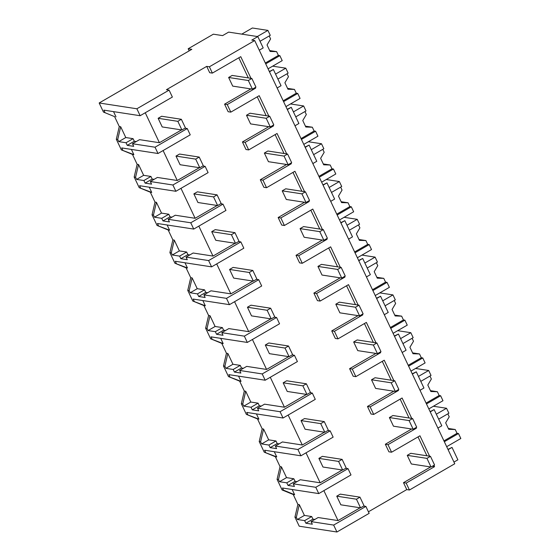 <?xml version="1.0" encoding="UTF-8"?>
<svg xmlns="http://www.w3.org/2000/svg" width="560" height="560" viewBox="0 0 560 560"><rect width="100%" height="100%" fill="white"/><g stroke="black" fill="none" stroke-linecap="round" stroke-linejoin="round"><path stroke-width="0.84" d="M257.824 36.596L228.641 32.109L222.6 35.609L213.353 34.188L188.174 48.769L191.821 49.329L99.169 102.984L136.871 108.78L169.099 90.118L166.425 89.705L206.71 66.381L209.384 66.787L254.702 40.544L251.783 40.096L257.824 36.596L263.186 47.929L259.266 50.204M99.169 102.984L103.467 112.077L114.604 116.634L119.28 126.532L116.312 139.251L121.331 149.863L132.461 154.42L137.144 164.318L134.176 177.037L139.195 187.656L150.325 192.206L155.008 202.111L152.04 214.83L157.052 225.442L168.189 229.992L172.865 239.897L169.897 252.616L174.916 263.228L186.053 267.785L190.729 277.683L187.761 290.402L192.78 301.014L203.91 305.571L208.593 315.469L205.625 328.188L210.644 338.8L221.774 343.357L226.45 353.255L223.489 365.974L228.501 376.593L239.638 381.143L244.314 391.041L241.346 403.767L246.365 414.379L257.495 418.929L262.178 428.834L259.21 441.553L264.229 452.165L275.359 456.722L280.042 466.62L277.074 479.339L282.086 489.951L293.223 494.508L297.899 504.406L294.931 517.125L299.222 526.204L336.924 532L369.152 513.338L365.883 506.415L363.601 506.065M103.467 112.077L114.604 116.634M136.871 108.78L140.147 115.717L103.859 110.138L104.874 112.294M169.099 90.118L172.375 97.055L140.147 115.717M360.143 507.78L338.03 520.583L323.869 490.637M368.424 511.798L406.763 489.594L409.437 490.007L454.755 463.764L254.702 40.544M430.64 466.956L403.494 482.678L406.763 489.594M418.005 436.912L426.93 455.791M429.604 456.204L419.958 435.785L391.573 452.221L388.899 451.808L385.329 444.248L411.67 428.995M400.148 399.126L409.066 418.005M411.747 418.418L402.094 397.999L373.716 414.435L371.035 414.022L367.465 406.462L393.806 391.209M382.284 361.34L391.209 380.219M393.883 380.625L384.23 360.213L355.852 376.649L353.178 376.236L349.601 368.676L375.949 353.423M364.42 323.554L373.345 342.426M376.019 342.839L366.373 322.42L337.988 338.856L335.314 338.45L331.744 330.89L358.085 315.637M346.563 285.761L355.481 304.64M358.162 305.053L348.509 284.634L320.124 301.07L317.45 300.657L313.88 293.104L340.221 277.844M328.699 247.975L337.624 266.854M340.298 267.267L330.645 246.848L302.267 263.284L299.593 262.871L296.016 255.318L322.357 240.058M310.835 210.189L319.76 229.068M322.434 229.481L312.781 209.062L284.403 225.498L281.729 225.085L278.152 217.525L304.5 202.272M292.971 172.403L301.896 191.282M304.57 191.688L294.924 171.276L266.539 187.712L263.865 187.299L260.295 179.739L286.636 164.486M275.114 134.617L284.032 153.489M286.713 153.902L277.06 133.483L248.682 149.919L246.001 149.513L242.431 141.953L268.772 126.7M257.25 96.824L266.175 115.703M268.849 116.116L259.196 95.697L230.818 112.133L228.144 111.72L224.567 104.167L250.915 88.907M238.798 57.799L248.311 77.917M206.71 66.381L209.692 72.695L212.366 73.108L240.751 56.672L250.985 78.33M145.25 112.763L159.411 142.716L139.531 139.657L132.475 143.738L133.707 146.342L127.253 145.348L126.028 142.744L118.741 141.624L117.719 139.468L116.312 139.251M181.524 129.906L159.411 142.716M163.114 150.549L177.268 180.502L157.388 177.443L150.339 181.524L151.571 184.128L145.117 183.134L143.885 180.53L136.605 179.41L135.583 177.254L134.176 177.037M199.388 167.692L177.268 180.502M180.971 188.335L195.132 218.288L175.252 215.229L168.203 219.31L169.428 221.914L162.981 220.92L161.749 218.323L154.462 217.203L153.447 215.047L152.04 214.83M217.245 205.478L195.132 218.288M198.835 226.121L212.996 256.074L193.116 253.015L186.067 257.103L187.292 259.7L180.838 258.706L179.613 256.109L172.326 254.989L171.304 252.833L169.897 252.616M235.109 243.271L212.996 256.074M216.699 263.907L230.853 293.86L210.973 290.808L203.924 294.889L205.156 297.486L198.702 296.499L197.47 293.895L190.19 292.775L189.168 290.619L187.761 290.402M252.973 281.057L230.853 293.86M234.563 301.7L248.717 331.653L228.837 328.594L221.788 332.675L223.02 335.279L216.566 334.285L215.334 331.681L208.054 330.561L207.032 328.405L205.625 328.188M270.83 318.843L248.717 331.653M252.42 339.486L266.581 369.439L246.701 366.38L239.652 370.461L240.877 373.065L234.43 372.071L233.198 369.467L225.911 368.347L224.896 366.191L223.489 365.974M288.694 356.629L266.581 369.439M270.284 377.272L284.445 407.225L264.565 404.166L257.509 408.247L258.741 410.851L252.287 409.857L251.062 407.26L243.775 406.14L242.753 403.977L241.346 403.767M306.558 394.415L284.445 407.225M288.148 415.058L302.302 445.011L282.422 441.952L275.373 446.04L276.605 448.637L270.151 447.643L268.919 445.046L261.639 443.926L260.617 441.77L259.21 441.553M324.415 432.208L302.302 445.011M306.005 452.844L320.166 482.797L300.286 479.738L293.237 483.826L294.462 486.423L288.015 485.436L286.783 482.832L279.496 481.712L278.481 479.556L277.074 479.339M342.279 469.994L320.166 482.797M209.384 66.787L212.366 73.108M391.573 452.221L388.003 444.661L416.381 428.225L416.066 427.553M433.923 465.339L434.546 466.655L432.264 466.298M403.494 482.678L406.168 483.091L434.546 466.655M406.168 483.091L409.437 490.007M255.304 87.465L255.626 88.144L227.248 104.58L230.818 112.133M273.168 125.251L273.49 125.93L245.105 142.366L248.682 149.919M291.032 163.037L291.347 163.716L262.969 180.152L266.539 187.712M308.889 200.83L309.211 201.502L280.833 217.938L284.403 225.498M326.753 238.616L327.075 239.288L298.69 255.724L302.267 263.284M344.617 276.402L344.932 277.081L316.554 293.51L320.124 301.07M362.481 314.188L362.796 314.867L334.418 331.303L337.988 338.856M380.338 351.974L380.66 352.653L352.282 369.089L355.852 376.649M398.202 389.767L398.524 390.439L370.139 406.875L373.716 414.435M188.174 48.769L189.168 50.862M127.253 145.348L134.302 141.267L136.234 141.561M113.54 111.622L116.011 116.851M119.28 126.532L120.687 126.749L125.79 137.543L118.741 141.624M134.302 141.267L133.077 138.663L125.79 137.543M120.687 126.749L117.719 139.468M155.036 147.21L158.011 153.503L190.239 134.841L187.264 128.541L155.036 147.21L132.475 143.738M121.331 149.863L133.868 154.637L131.404 149.415M158.011 153.503L121.716 147.924L122.738 150.08M184.982 128.191L187.264 128.541M254.45 87.962L255.626 88.144M224.567 104.167L227.248 104.58M269.472 71.792L273.392 69.524L269.339 71.512M273.392 69.524L281.05 85.722L277.13 87.99M126.028 142.744L133.077 138.663M453.964 462.084L457.884 459.816L452.011 447.398L447.965 449.386M452.011 447.398L448.091 449.666M336.924 532L333.655 525.077L365.883 506.415M333.655 525.077L311.101 521.612L312.326 524.216L305.872 523.222L304.647 520.618L297.36 519.498L296.338 517.342L294.931 517.125M430.234 411.88L434.147 409.612L441.805 425.803L437.885 428.071M385.329 444.248L388.003 444.661M338.03 520.583L318.15 517.531L311.101 521.612M292.159 489.496L294.63 494.725L293.223 494.508M297.899 504.406L299.306 504.623L304.409 515.417L297.36 519.498M305.872 523.222L312.928 519.141L311.696 516.537L304.409 515.417M312.928 519.141L314.853 519.435M345.737 468.279L348.019 468.629L350.994 474.929L318.766 493.591L282.478 488.012L283.493 490.168L294.63 494.725M304.647 520.618L311.696 516.537M299.306 504.623L296.338 517.342M282.086 489.951L283.493 490.168M293.237 483.826L315.791 487.291L318.766 493.584M434.147 409.612L430.101 411.6M348.019 468.629L315.791 487.291M137.144 164.318L138.551 164.535L135.583 177.254M132.461 154.42L133.868 154.637M138.551 164.535L143.654 175.329L136.605 179.41M145.117 183.134L152.166 179.053L150.934 176.449L143.654 175.329M152.166 179.053L154.098 179.347M172.893 184.996L175.875 191.289L208.103 172.627L205.121 166.334L172.893 184.996L150.339 181.524M139.195 187.656L151.732 192.423L149.261 187.201M175.875 191.289L139.58 185.71L140.602 187.873M143.885 180.53L150.934 176.449M202.839 165.977L205.121 166.334M272.314 125.748L273.49 125.93M242.431 141.953L245.105 142.366M287.336 109.578L291.256 107.31L287.203 109.298M291.256 107.31L298.907 123.508L294.994 125.776M155.008 202.111L156.415 202.321L153.447 215.047M150.325 192.206L151.732 192.423M156.415 202.321L161.518 213.115L154.462 217.203M162.981 220.92L170.03 216.839L168.798 214.235L161.518 213.115M170.03 216.839L171.962 217.133M190.757 222.782L193.732 229.075L225.96 210.413L222.985 204.12L190.757 222.782L168.203 219.31M157.052 225.442L169.596 230.209L167.125 224.987M193.732 229.075L157.444 223.496L158.459 225.659M161.749 218.323L168.798 214.235M220.703 203.77L222.985 204.12M290.178 163.534L291.347 163.716M260.295 179.739L262.969 180.152M305.2 147.371L309.113 145.096L305.067 147.091M309.113 145.096L316.771 161.294L312.851 163.562M172.865 239.897L174.272 240.114L171.304 252.833M168.189 229.992L169.596 230.209M174.272 240.114L179.375 250.908L172.326 254.989M180.838 258.706L187.894 254.625L186.662 252.028L179.375 250.908M187.894 254.625L189.826 254.926M208.621 260.568L211.596 266.861L243.824 248.206L240.849 241.906L208.621 260.568L186.067 257.103M174.916 263.228L187.46 268.002L184.989 262.773M211.596 266.861L175.301 261.282L176.323 263.445M179.613 256.109L186.662 252.028M238.567 241.556L240.849 241.906M308.035 201.32L309.211 201.502M278.152 217.525L280.833 217.938M323.057 185.157L326.977 182.889L322.931 184.877M326.977 182.889L334.635 199.08L330.715 201.348M190.729 277.683L192.136 277.9L189.168 290.619M186.053 267.785L187.46 268.002M192.136 277.9L197.239 288.694L190.19 292.775M198.702 296.499L205.751 292.411L204.526 289.814L197.239 288.694M205.751 292.411L207.683 292.712M226.485 298.354L229.46 304.654L261.688 285.992L258.713 279.692L226.485 298.354L203.924 294.889M192.78 301.014L205.317 305.788L202.846 300.559M229.46 304.654L193.165 299.075L194.187 301.231M197.47 293.895L204.526 289.814M256.424 279.342L258.713 279.692M325.899 239.113L327.075 239.288M296.016 255.318L298.69 255.724M340.921 222.943L344.841 220.675L340.788 222.663M344.841 220.675L352.492 236.866L348.579 239.141M208.593 315.469L210 315.686L207.032 328.405M203.91 305.571L205.317 305.788M210 315.686L215.103 326.48L208.054 330.561M216.566 334.285L223.615 330.204L222.383 327.6L215.103 326.48M223.615 330.204L225.547 330.498M244.342 336.147L247.317 342.44L279.545 323.778L276.57 317.478L244.342 336.147L221.788 332.675M210.644 338.8L223.181 343.574L220.71 338.352M247.317 342.44L211.029 336.861L212.051 339.017M215.334 331.681L222.383 327.6M274.288 317.128L276.57 317.478M343.763 276.899L344.932 277.081M313.88 293.104L316.554 293.51M358.785 260.729L362.705 258.461L358.652 260.449M362.705 258.461L370.356 274.659L366.443 276.927M226.45 353.255L227.857 353.472L224.896 366.191M221.774 343.357L223.181 343.574M227.857 353.472L232.96 364.266L225.911 368.347M234.43 372.071L241.479 367.99L240.247 365.386L232.96 364.266M241.479 367.99L243.411 368.284M262.206 373.933L265.181 380.226L297.409 361.564L294.434 355.271L262.206 373.933L239.652 370.461M228.501 376.593L241.045 381.36L238.574 376.138M265.181 380.226L228.886 374.647L229.908 376.81M233.198 369.467L240.247 365.386M292.152 354.914L294.434 355.271M361.62 314.685L362.796 314.867M331.744 330.89L334.418 331.303M376.649 298.515L380.562 296.247L376.516 298.235M380.562 296.247L388.22 312.445L384.3 314.713M244.314 391.041L245.721 391.258L242.753 403.977M239.638 381.143L241.045 381.36M245.721 391.258L250.824 402.052L243.775 406.14M252.287 409.857L259.336 405.776L258.111 403.172L250.824 402.052M259.336 405.776L261.268 406.07M280.07 411.719L283.045 418.012L315.273 399.35L312.298 393.057L280.07 411.719L257.509 408.247M246.365 414.379L258.902 419.146L256.438 413.924M283.045 418.012L246.75 412.433L247.772 414.596M251.062 407.26L258.111 403.172M310.016 392.707L312.298 393.057M379.484 352.471L380.66 352.653M349.601 368.676L352.282 369.089M394.506 336.308L398.426 334.033L394.373 336.028M398.426 334.033L406.084 350.231L402.164 352.499M262.178 428.834L263.585 429.051L260.617 441.77M257.495 418.929L258.902 419.146M263.585 429.051L268.688 439.845L261.639 443.926M270.151 447.643L277.2 443.562L275.968 440.965L268.688 439.845M277.2 443.562L279.132 443.863M297.927 449.505L300.902 455.798L333.137 437.143L330.155 430.843L297.927 449.505L275.373 446.04M264.229 452.165L276.766 456.939L274.295 451.71M300.902 455.798L264.614 450.219L265.636 452.382M268.919 445.046L275.968 440.965M327.873 430.493L330.155 430.843M397.348 390.257L398.524 390.439M367.465 406.462L370.139 406.875M412.37 374.094L416.29 371.826L412.237 373.814M416.29 371.826L423.941 388.017L420.028 390.285M280.042 466.62L281.449 466.837L278.481 479.556M275.359 456.722L276.766 456.939M281.449 466.837L286.545 477.631L279.496 481.712M288.015 485.436L295.064 481.348L293.832 478.751L286.545 477.631M295.064 481.348L296.996 481.649M286.783 482.832L293.832 478.751M415.212 428.05L416.381 428.225M268.065 68.817L282.212 60.627L279.86 55.657L265.72 63.847M269.696 50.575L276.612 51.639L278.404 55.433L279.86 55.657M257.341 36.519L267.918 30.394L270.27 35.357L260.043 41.279M241.773 34.125L252.357 28L267.918 30.394M276.612 51.639L270.102 51.443L267.036 44.961L270.599 38.927L269.206 35.973M278.404 55.433L265.321 63.007M285.929 106.603L300.069 98.413L297.724 93.443L283.584 101.633M287.553 88.361L294.469 89.425L296.268 93.219L297.724 93.443M275.555 74.102L285.782 68.18L288.127 73.15L277.907 79.072M294.469 89.425L287.966 89.229L284.9 82.747L288.463 76.713L287.07 73.766M296.268 93.219L283.185 100.793M272.65 66.164L285.782 68.18M303.793 144.389L317.933 136.199L315.588 131.229L301.441 139.426M305.417 126.154L312.333 127.218L314.125 131.005L315.588 131.229M293.419 111.888L303.646 105.966L305.991 110.936L295.764 116.858M312.333 127.218L305.823 127.015L302.764 120.533L306.327 114.506L304.927 111.552M314.125 131.005L301.049 138.586M290.507 103.95L303.646 105.966M321.65 182.175L335.797 173.985L333.452 169.022L319.305 177.212M323.281 163.94L330.197 165.004L331.989 168.798L333.452 169.022M311.283 149.681L321.51 143.759L323.855 148.722L313.628 154.644M330.197 165.004L323.687 164.801L320.628 158.326L324.191 152.292L322.791 149.338M331.989 168.798L318.906 176.372M308.371 141.736L321.51 143.759M339.514 219.961L353.661 211.771L351.309 206.808L337.169 214.998M341.138 201.726L348.061 202.79L349.853 206.584L351.309 206.808M329.14 187.467L339.367 181.545L341.719 186.508L331.492 192.43M348.061 202.79L341.551 202.587L338.485 196.112L342.048 190.078L340.655 187.124M349.853 206.584L336.77 214.158M326.235 179.522L339.367 181.545M357.378 257.754L371.518 249.557L369.173 244.594L355.026 252.784M359.002 239.512L365.918 240.576L367.71 244.37L369.173 244.594M347.004 225.253L357.231 219.331L359.576 224.294L349.349 230.216M365.918 240.576L359.408 240.373L356.349 233.898L359.912 227.864L358.519 224.91M367.71 244.37L354.634 251.944M344.099 217.308L357.231 219.331M375.235 295.54L389.382 287.35L387.037 282.38L372.89 290.57M376.866 277.298L383.782 278.362L385.574 282.156L387.037 282.38M364.868 263.039L375.095 257.117L377.44 262.087L367.213 268.009M383.782 278.362L377.272 278.166L374.213 271.684L377.776 265.65L376.376 262.703M385.574 282.156L372.491 289.73M361.956 255.101L375.095 257.117M393.099 333.326L407.246 325.136L404.894 320.166L390.754 328.363M394.73 315.091L401.646 316.148L403.438 319.942L404.894 320.166M382.725 300.825L392.952 294.903L395.304 299.873L385.077 305.795M401.646 316.148L395.136 315.952L392.07 309.47L395.633 303.443L394.24 300.489M403.438 319.942L390.355 327.523M379.82 292.887L392.952 294.903M410.963 371.112L425.103 362.922L422.758 357.959L408.618 366.149M412.587 352.877L419.503 353.941L421.302 357.735L422.758 357.959M400.589 338.618L410.816 332.696L413.161 337.659L402.941 343.581M419.503 353.941L413 353.738L409.934 347.263L413.497 341.229L412.104 338.275M421.302 357.735L408.219 365.309M397.684 330.673L410.816 332.696M428.827 408.898L442.967 400.708L440.622 395.745L426.475 403.935M430.451 390.663L437.367 391.727L439.159 395.521L440.622 395.745M418.453 376.404L428.68 370.482L431.025 375.445L420.798 381.367M437.367 391.727L430.857 391.524L427.798 385.049L431.361 379.015L429.961 376.061M439.159 395.521L426.083 403.095M415.541 368.459L428.68 370.482M446.684 446.691L460.831 438.494L458.479 433.531L444.339 441.721M448.315 428.449L455.231 429.513L457.023 433.307L458.479 433.531M436.317 414.19L446.537 408.268L448.889 413.231L438.662 419.153M455.231 429.513L448.721 429.31L445.662 422.835L449.225 416.801L447.825 413.847M457.023 433.307L443.94 440.881M433.405 406.245L446.537 408.268M181.916 129.969L185.437 127.925L181.356 119.287L177.835 121.331L158.13 118.3L162.211 126.938L181.916 129.969L177.835 121.331M181.356 119.287L161.658 116.256L158.13 118.3M199.78 167.755L203.301 165.711L199.22 157.073L195.692 159.117L175.994 156.086L180.075 164.724L199.78 167.755L195.692 159.117M199.22 157.073L179.515 154.049L175.994 156.086M217.637 205.541L221.165 203.497L217.084 194.866L213.556 196.903L193.858 193.872L197.939 202.51L217.637 205.541L213.556 196.903M217.084 194.866L197.379 191.835L193.858 193.872M235.501 243.327L239.029 241.29L234.941 232.652L231.42 234.689L211.715 231.665L215.796 240.296L235.501 243.327L231.42 234.689M234.941 232.652L215.243 229.621L211.715 231.665M253.365 281.113L256.886 279.076L252.805 270.438L249.277 272.482L229.579 269.451L233.66 278.089L253.365 281.113L249.277 272.482M252.805 270.438L233.107 267.407L229.579 269.451M271.222 318.906L274.75 316.862L270.669 308.224L267.141 310.268L247.443 307.237L251.524 315.875L271.222 318.906L267.141 310.268M270.669 308.224L250.964 305.193L247.443 307.237M289.086 356.692L292.614 354.648L288.526 346.01L285.005 348.054L265.3 345.023L269.388 353.661L289.086 356.692L285.005 348.054M288.526 346.01L268.828 342.979L265.3 345.023M306.95 394.478L310.471 392.434L306.39 383.803L302.869 385.84L283.164 382.809L287.245 391.447L306.95 394.478L302.869 385.84M306.39 383.803L286.692 380.772L283.164 382.809M324.814 432.264L328.335 430.227L324.254 421.589L320.726 423.626L301.028 420.595L305.109 429.233L324.814 432.264L320.726 423.626M324.254 421.589L304.549 418.558L301.028 420.595M342.671 470.05L346.199 468.013L342.118 459.375L338.59 461.419L318.892 458.388L322.973 467.026L342.671 470.05L338.59 461.419M342.118 459.375L322.413 456.344L318.892 458.388M360.535 507.843L364.063 505.799L359.975 497.161L356.454 499.205L336.749 496.174L340.83 504.812L360.535 507.843L356.454 499.205M359.975 497.161L340.277 494.13L336.749 496.174M252.413 89.138L255.941 87.101L251.853 78.463L248.332 80.507L228.627 77.476L232.708 86.114L252.413 89.138L248.332 80.507M251.853 78.463L232.155 75.432L228.627 77.476M270.277 126.931L273.798 124.887L269.717 116.249L266.189 118.293L246.491 115.262L250.572 123.9L270.277 126.931L266.189 118.293M269.717 116.249L250.019 113.218L246.491 115.262M288.134 164.717L291.662 162.673L287.581 154.035L284.053 156.079L264.355 153.048L268.436 161.686L288.134 164.717L284.053 156.079M287.581 154.035L267.876 151.004L264.355 153.048M305.998 202.503L309.526 200.459L305.438 191.821L301.917 193.865L282.212 190.834L286.3 199.472L305.998 202.503L301.917 193.865M305.438 191.821L285.74 188.797L282.212 190.834M323.862 240.289L327.383 238.252L323.302 229.614L319.781 231.651L300.076 228.62L304.157 237.258L323.862 240.289L319.781 231.651M323.302 229.614L303.604 226.583L300.076 228.62M341.726 278.075L345.247 276.038L341.166 267.4L337.638 269.437L317.94 266.413L322.021 275.044L341.726 278.075L337.638 269.437M341.166 267.4L321.461 264.369L317.94 266.413M359.583 315.868L363.111 313.824L359.03 305.186L355.502 307.23L335.804 304.199L339.885 312.837L359.583 315.868L355.502 307.23M359.03 305.186L339.325 302.155L335.804 304.199M377.447 353.654L380.975 351.61L376.887 342.972L373.366 345.016L353.661 341.985L357.742 350.623L377.447 353.654L373.366 345.016M376.887 342.972L357.189 339.941L353.661 341.985M395.311 391.44L398.832 389.396L394.751 380.758L391.223 382.802L371.525 379.771L375.606 388.409L395.311 391.44L391.223 382.802M394.751 380.758L375.046 377.734L371.525 379.771M413.168 429.226L416.696 427.182L412.615 418.551L409.087 420.588L389.389 417.557L393.47 426.195L413.168 429.226L409.087 420.588M412.615 418.551L392.91 415.52L389.389 417.557M431.032 467.012L434.56 464.975L430.472 456.337L426.951 458.374L407.246 455.35L411.334 463.981L431.032 467.012L426.951 458.374M430.472 456.337L410.774 453.306L407.246 455.35"/></g></svg>
